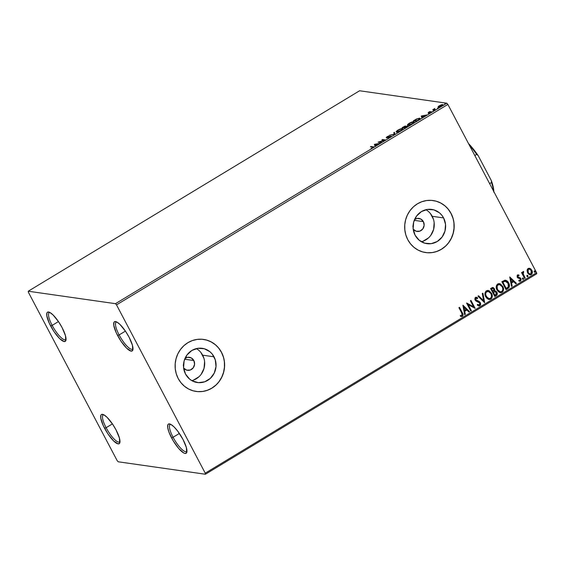 <?xml version="1.0" encoding="UTF-8"?>
<svg xmlns="http://www.w3.org/2000/svg" width="565" height="565" viewBox="0 0 565 565"><rect width="100%" height="100%" fill="white"/><g stroke="black" fill="none" stroke-linecap="round" stroke-linejoin="round"><path stroke-width="0.85" d="M49.882 312.466A15.764 4.23 -121.2 0 0 52.164 325.376L50.638 325.963A17.077 4.584 58.8 0 1 48.971 312.092A17.077 4.584 58.8 0 1 62.094 327.601L65.462 335.674L65.759 340.752L64.163 341.564L59.664 338.619L54.056 331.683L49.233 323.095L46.81 315.75L46.973 312.812L47.608 312.127L49.84 312.445L53.068 314.945L58.675 321.881L62.094 327.601A17.077 4.584 58.8 0 1 65.95 340.158A17.077 4.584 58.8 0 1 50.638 325.963L52.164 325.376A15.764 4.23 58.8 0 1 49.289 312.643A15.764 4.23 58.8 0 1 49.882 312.466M58.463 321.563L52.164 325.376L58.463 321.563M103.833 414.802A15.764 4.23 -121.2 0 0 106.121 427.705L104.596 428.298A17.077 4.584 58.8 0 1 102.922 414.42A17.077 4.584 58.8 0 1 116.051 429.937L119.413 438.009L119.716 443.087L118.113 443.899L113.621 440.954L108.014 434.019L103.183 425.431L100.761 418.086L100.93 415.148L101.559 414.463L103.798 414.781L107.025 417.281L112.633 424.216L116.051 429.937A17.077 4.584 58.8 0 1 119.907 442.494A17.077 4.584 58.8 0 1 104.596 428.298L106.121 427.705A15.764 4.23 58.8 0 1 103.247 414.971A15.764 4.23 58.8 0 1 103.833 414.802M112.414 423.898L106.121 427.705L112.414 423.898M170.8 424.364A15.764 4.23 -121.2 0 0 173.081 437.268L171.562 437.861A17.077 4.584 58.8 0 1 169.888 423.983A17.077 4.584 58.8 0 1 183.018 439.499L186.379 447.572L186.676 452.65L185.08 453.462L183.816 453.017L178.745 448.554L173.194 440.764L169.013 432.267L167.727 427.649L167.897 424.711L168.525 424.025L170.764 424.343L173.992 426.843L177.721 431.144L183.018 439.499A17.077 4.584 58.8 0 1 186.874 452.049A17.077 4.584 58.8 0 1 171.562 437.861L173.081 437.268A15.764 4.23 58.8 0 1 170.206 424.534A15.764 4.23 58.8 0 1 170.8 424.364M179.38 433.461L173.081 437.268L179.38 433.461M116.842 322.029A15.764 4.23 -121.2 0 0 119.13 334.932L117.605 335.525A17.077 4.584 58.8 0 1 115.931 321.647A17.077 4.584 58.8 0 1 129.06 337.164L132.422 345.236L132.726 350.314L131.122 351.126L126.631 348.181L121.023 341.246L116.192 332.658L113.77 325.313L113.939 322.375L114.568 321.69L116.807 322.008L120.034 324.508L125.642 331.443L129.06 337.164A17.077 4.584 58.8 0 1 132.916 349.721A17.077 4.584 58.8 0 1 117.605 335.525L119.13 334.932A15.764 4.23 58.8 0 1 116.256 322.198A15.764 4.23 58.8 0 1 116.842 322.029M125.423 331.125L119.13 334.932L125.423 331.125M183.971 362.73L183.731 363.994L183.971 362.73M183.258 365.195L183.731 363.994L183.258 365.195M193.823 360.527A6.568 6.18 -81.9 0 1 193.491 367.455A6.568 6.18 -81.9 0 1 187.481 370.308A6.568 6.18 -81.9 0 1 183.639 368.069L186.704 370.139L190.292 370.019L193.251 367.801L194.579 364.241L193.823 360.527L184.677 359.22L193.823 360.527L191.245 357.92L187.714 357.299L185.023 358.372A6.568 6.18 -81.9 0 1 189.339 357.299A6.568 6.18 -81.9 0 1 193.823 360.527M413.531 223.846L413.29 225.11L413.531 223.846M412.817 226.311L413.29 225.11L412.817 226.311M423.383 221.642A6.568 6.18 -81.9 0 1 423.051 228.578A6.568 6.18 -81.9 0 1 417.041 231.424A6.568 6.18 -81.9 0 1 413.199 229.185L416.264 231.255L419.852 231.134L422.811 228.917L424.138 225.357L423.383 221.642L414.237 220.336L423.383 221.642L420.805 219.036L417.274 218.415L414.583 219.488A6.568 6.18 -81.9 0 1 418.898 218.415A6.568 6.18 -81.9 0 1 423.383 221.642M191.81 380.626A17.289 16.265 98.1 0 0 202.658 355.18L214.029 356.805A17.289 16.265 -81.9 0 1 213.146 375.047A17.289 16.265 -81.9 0 1 197.333 382.54A17.289 16.265 -81.9 0 1 185.525 374.044L183.59 367.667L184.119 360.943L187.036 354.898L191.888 350.462L197.941 348.301L204.276 348.746L209.926 351.734L212.214 354.05L215.293 359.891L216.007 366.572L214.255 373.077L210.293 378.423L204.735 381.785L198.421 382.66L192.312 380.909L189.628 379.115L185.525 374.044A17.289 16.265 -81.9 0 1 186.408 355.809A17.289 16.265 -81.9 0 1 202.221 348.308A17.289 16.265 -81.9 0 1 214.029 356.805L202.658 355.18A17.289 16.265 98.1 0 0 196.38 348.598M421.363 241.742A17.289 16.265 98.1 0 0 432.218 216.296L443.589 217.921A17.289 16.265 -81.9 0 1 442.706 236.163A17.289 16.265 -81.9 0 1 426.893 243.656A17.289 16.265 -81.9 0 1 415.084 235.167L413.149 228.783L413.679 222.059L416.596 216.021L421.448 211.578L427.5 209.417L433.835 209.862L439.485 212.85L441.774 215.166L443.589 217.921L445.524 224.305L444.994 231.029L442.077 237.067L437.225 241.509L431.173 243.663L424.838 243.218L419.188 240.231L415.084 235.167A17.289 16.265 -81.9 0 1 415.967 216.925A17.289 16.265 -81.9 0 1 431.78 209.424A17.289 16.265 -81.9 0 1 443.589 217.921L432.218 216.296A17.289 16.265 98.1 0 0 425.939 209.714M425.6 252.548A26.273 24.719 98.1 0 0 425.622 252.555A26.273 24.719 98.1 0 0 449.655 241.163A26.273 24.719 98.1 0 0 450.99 213.443L451.082 213.45A26.273 24.719 -81.9 0 1 449.747 241.177A26.273 24.719 -81.9 0 1 425.713 252.569A26.273 24.719 -81.9 0 1 407.768 239.659L410.522 243.84L414.004 247.364L418.079 250.083L422.592 251.898L427.359 252.746L432.211 252.576L436.957 251.418L441.413 249.299L445.411 246.305L448.787 242.555L451.428 238.183L453.215 233.373L454.091 228.295L454.02 223.154L453.003 218.139L451.082 213.45L448.327 209.269L444.846 205.745L440.771 203.026L436.258 201.211L431.483 200.37L426.632 200.533L421.893 201.698L417.436 203.817L413.439 206.804L410.063 210.561L407.422 214.926L405.635 219.743L404.759 224.814L404.83 229.955L405.847 234.969L407.768 239.659A26.273 24.719 -81.9 0 1 409.102 211.939A26.273 24.719 -81.9 0 1 433.136 200.547A26.273 24.719 -81.9 0 1 451.082 213.45L450.99 213.443A26.273 24.719 98.1 0 0 433.051 200.533A26.273 24.719 98.1 0 0 433.037 200.526L433.136 200.547M196.104 391.446L196.062 391.439A26.273 24.719 98.1 0 0 196.062 391.439A26.273 24.719 98.1 0 0 220.096 380.047A26.273 24.719 98.1 0 0 221.431 352.327L221.522 352.334A26.273 24.719 -81.9 0 1 220.188 380.061A26.273 24.719 -81.9 0 1 196.154 391.453A26.273 24.719 -81.9 0 1 178.208 378.543L180.962 382.724L184.444 386.248L188.519 388.967L193.032 390.782L197.799 391.623L202.651 391.46L207.397 390.302L211.854 388.176L215.851 385.189L219.227 381.432L221.868 377.067L223.655 372.257L224.531 367.179L224.46 362.038L223.443 357.024L221.522 352.334L218.768 348.153L215.286 344.629L211.211 341.91L206.698 340.095L201.924 339.254L197.072 339.417L192.333 340.575L187.877 342.701L183.879 345.688L180.503 349.445L177.862 353.81L176.075 358.62L175.199 363.698L175.27 368.839L176.287 373.853L178.208 378.543A26.273 24.719 -81.9 0 1 179.543 350.816A26.273 24.719 -81.9 0 1 203.577 339.424A26.273 24.719 -81.9 0 1 221.522 352.334L221.431 352.327A26.273 24.719 98.1 0 0 203.492 339.417A26.273 24.719 98.1 0 0 203.478 339.41M205.406 474.24L536.75 273.778L536.588 272.697L205.243 473.166L116.517 304.881L447.868 104.419L536.588 272.697L447.868 104.419L446.823 103.218L115.479 303.68L28.25 291.222L359.594 90.76L446.823 103.218L359.594 90.76L28.25 291.222L28.412 292.303L117.132 460.581L118.177 461.782L205.406 474.24L205.243 473.166L116.517 304.881L115.479 303.68L28.25 291.222L28.412 292.303L117.132 460.581L118.177 461.782L205.406 474.24L205.243 473.166L536.588 272.697L536.75 273.778L205.406 474.24M438.129 106.714L438.362 107.166L438.129 106.714L438.362 107.166L441.668 106.043C442.967 105.154 443.292 104.666 442.642 104.582L442.875 105.026L442.642 104.582L441.272 104.808L438.129 106.714L438.885 107.152L441.413 106.192L442.939 104.843L441.71 104.68L438.885 105.994L438.129 106.714L438.369 107.166L438.744 106.743M435.015 110.034L435.601 109.681L434.097 109.328L434.838 108.48L432.762 109.709L435.015 110.034L435.601 109.681L434.16 109.405L434.838 108.48L432.762 109.709L435.015 110.034M428.68 112.153L428.263 112.915L431.003 112.11L429.407 113.226L431.66 111.856L428.736 112.555L430.127 111.517L428.771 112.096L428.164 112.908L430.918 112.061L429.407 113.226L431.491 111.708L428.736 112.555L430.127 111.517L428.68 112.153M418.213 120.197L420.014 118.763L419.11 118.212L413.368 120.825L416.454 121.263L418.213 120.197C420.127 118.961 420.593 118.297 419.618 118.226L416.433 119.053L413.368 120.825L416.454 121.263L418.213 120.197M405.183 128.086L407.824 126.066L405.628 126.567L405.825 126.094L405.013 126.122L402.096 127.641L405.183 128.086L407.612 125.96L405.628 126.567L405.677 126.044L402.096 127.641L405.183 128.086M394.977 134.258L394.419 132.288L393.784 132.669L394.285 134.117L389.462 135.282L394.977 134.258L394.419 132.288L393.784 132.669L394.285 134.117L389.462 135.282L394.977 134.258M381.763 142.253L379.468 141.921L385.549 139.958L382.47 139.52L381.884 139.873L384.186 140.198L378.098 142.161L381.177 142.606L381.763 142.253L379.468 141.921L385.549 139.958L382.47 139.52L381.884 139.873L384.186 140.198L378.098 142.161L381.177 142.606L381.763 142.253M372.469 147.098L372.709 147.529L370.993 148.56L373.62 147.013L371 146.455L370.421 146.808L372.469 147.098L372.455 147.705L370.993 148.56L372.78 147.748C373.776 147.02 373.875 146.688 373.084 146.752L370.421 146.808L372.469 147.098L372.455 147.705M374.404 144.4L375.054 146.307L375.69 145.925L375.485 145.311L377.611 144.026L380.012 143.312L374.503 144.336L375.054 146.307L375.69 145.925L375.485 145.311L377.611 144.026L380.012 143.312L374.503 144.336L375.266 144.697L374.644 144.852L374.404 144.4M390.429 136.44L389.984 137.33L388.296 138.001L390.422 137.069L391.086 136.101L387.046 137.26L389.031 135.875L386.241 137.528L390.337 136.433L387.873 138.107L390.253 137.175L391.015 136.087L386.983 137.253L389.031 135.875L387.046 136.688L386.411 137.613L389.935 136.511L390.782 136.956M396.658 132.097L400.479 130.96L402.315 129.752L402.866 128.742L400.705 128.841L398.254 129.915L396.453 131.257L396.658 132.097C397.506 132.238 399.017 131.723 401.185 130.557C402.965 129.336 403.389 128.672 402.471 128.566C401.623 128.417 400.098 128.933 397.901 130.12C396.15 131.341 395.733 131.998 396.658 132.097L396.249 131.885L396.489 132.344M407.93 125.275L411.751 124.138L413.587 122.937L414.138 121.92L411.977 122.019L409.526 123.092L407.619 124.583L407.93 125.275C408.777 125.416 410.289 124.907 412.464 123.735C414.237 122.513 414.661 121.849 413.742 121.75C412.895 121.595 411.369 122.118 409.173 123.304C407.422 124.519 407.005 125.176 407.93 125.275L407.52 125.07L407.761 125.522M421.243 116.058L421.9 117.972L422.528 117.584L422.323 116.976L424.449 115.684L426.85 114.97L421.243 116.058L421.9 117.972L422.528 117.584L422.323 116.976L424.449 115.684L426.85 114.97L421.342 116.002L422.111 116.355L421.483 116.517L421.243 116.058M432.952 111.121L433.969 110.627L433.178 110.789M437.423 108.416L438.44 107.922L437.649 108.085M444.712 104.002L445.729 103.515L444.938 103.678M527.046 270.437L528.042 273.58L529.539 274.696L530.761 274.774L531.736 274.18L532.364 272.549L531.142 269.258L529.942 268.417L528.614 268.304L527.498 269.095L527.046 270.437L527.569 272.846L530.012 274.823L531.284 274.548C532.541 273.326 532.724 271.899 531.842 270.261L529.37 268.262L528.113 268.523L527.046 270.437M524.624 278.439L525.203 278.086L523.098 273.63L523.112 272.697L523.698 272.274L523.367 271.475L522.724 272.012L522.59 273.128L522.138 272.274L521.559 272.627L524.624 278.439L525.203 278.086L523.211 274.082L523.649 271.49L523.098 271.56L522.59 273.128L522.138 272.274L521.559 272.627L524.624 278.439M518.126 274.837L519.023 275.113L517.229 275.155L517.159 277.168L517.943 278.029L519.878 278.538L520.436 279.364L520.09 280.374L518.967 280.247L518.917 280.989L520.669 280.96L521.114 279.251L520.21 277.846L517.724 276.786L517.674 275.882L518.945 275.819L518.84 275.028L517.462 274.971L517.159 277.168L518.797 278.291M507.822 288.609L509.192 287.218L509.453 285.636L509.016 283.687L507.702 281.54L505.166 280.205L501.861 281.709L506.063 289.668L507.822 288.609C509.694 287.091 509.976 285.212 508.684 282.973C507.907 281.285 506.671 280.367 504.969 280.212L501.861 281.709L506.063 289.668L507.822 288.609M494.792 296.491L497.08 294.732L496.903 292.232L495.964 291.187L494.629 290.926L494.665 289.301L493.626 287.825L492.44 287.543L490.59 288.531L494.792 296.491L496.303 295.573C497.391 294.669 497.588 293.553 496.903 292.232L494.629 290.926L494.453 288.8L492.913 287.521L490.59 288.531L494.792 296.491M484.586 302.663L482.913 293.179L482.277 293.56L483.619 300.714L478.59 295.792L477.962 296.173L484.685 302.607L482.913 293.179L482.277 293.56L483.619 300.714L478.59 295.792L477.962 296.173L484.586 302.663M471.372 310.658L468.244 304.74L475.158 308.37L470.963 300.411L470.377 300.764L473.512 306.696L466.591 303.052L470.786 311.011L471.372 310.658L470.73 310.912L471.372 310.658L468.244 304.74L475.158 308.37L470.963 300.411L470.377 300.764L473.512 306.696L466.591 303.052L470.786 311.011L471.372 310.658M461.704 312.996L462.283 315.157L461.76 315.623L460.468 315.503L460.496 316.294L462.41 316.351L463.109 314.578L459.493 307.346L458.914 307.699L461.704 312.996L461.979 315.531L460.468 315.503L460.496 316.294L462.41 316.351C463.349 315.235 463.321 314.027 462.332 312.72L459.493 307.346L458.914 307.699L461.704 312.996M462.897 305.291L464.663 314.719L465.299 314.331L464.734 311.308L466.86 310.023L468.985 312.099L469.621 311.718L462.996 305.227L469.621 311.718L462.996 305.227L464.663 314.719L465.299 314.331L464.734 311.308L466.86 310.023L468.985 312.099L469.621 311.718L468.901 312.021L469.444 311.696L462.897 305.284M476.281 297.211L477.686 297.847L475.511 297.388L475.137 300.064L476.076 301.096L479.763 302.995L479.41 304.987L477.524 304.38L477.263 305.065L478.901 305.969L479.883 305.778L480.617 304.754L480.525 303.045L479.226 301.463L475.702 299.676L475.779 298.327L477.489 298.61L477.686 297.847L476.076 297.211L475.017 297.917L474.875 299.372L475.539 300.644L479.763 302.995L479.508 304.923L477.524 304.38L477.263 305.065L478.83 305.962L479.883 305.778L478.809 305.955M485.709 296.78L487.2 298.638L489.325 299.535L490.823 299.16L491.896 297.967L492.27 296.371L491.861 293.955L489.368 290.89L487.567 290.424L486.041 291.053L485.045 292.804L485.038 294.845L485.709 296.78L489.113 299.514L490.823 299.16C492.525 297.444 492.758 295.467 491.522 293.214L488.125 290.445L486.366 290.82C484.692 292.55 484.473 294.535 485.709 296.78M496.988 289.958L498.471 291.815L500.597 292.719L502.094 292.338L503.168 291.152L503.542 289.548L503.132 287.133L500.639 284.068L498.839 283.609L497.313 284.23L496.317 285.989L496.31 288.03L496.988 289.958L500.385 292.698L502.094 292.338C503.796 290.629 504.029 288.644 502.793 286.391L499.396 283.63L497.638 283.997C495.964 285.728 495.745 287.712 496.988 289.958M509.736 276.949L511.502 286.377L512.137 285.996L511.572 282.973L513.698 281.688L515.824 283.764L516.459 283.383L509.736 276.949L516.459 283.383L509.736 276.949L511.502 286.377L512.137 285.996L511.572 282.973L513.698 281.688L515.824 283.764L516.459 283.383L515.739 283.687L516.283 283.355L509.743 276.949M522.477 278.997L523.494 279.181L523.098 278.044L522.512 278.121L522.385 278.75L523.317 279.364L523.451 278.411L522.618 278.044L522.477 278.997L523.317 279.364M526.947 276.292L527.964 276.476L527.569 275.339L526.983 275.416L526.855 276.045L527.788 276.659L527.922 275.706L527.089 275.339L526.947 276.292L527.788 276.659M534.236 271.885L535.253 272.062L534.857 270.932L534.271 271.009L534.144 271.638L535.076 272.252L535.21 271.299L534.377 270.925L534.236 271.885L535.076 272.252M223.359 357.009L221.431 352.327L218.676 348.139M215.194 344.622L211.119 341.896L206.613 340.081M197.715 391.616L202.567 391.453M207.313 390.288L211.769 388.169L215.759 385.175M219.142 381.424L221.777 377.053L223.571 372.243L224.446 367.165L224.376 362.024M452.918 218.125L450.99 213.443L448.236 209.255M444.754 205.738L440.679 203.012L436.173 201.197M427.274 252.732L432.126 252.569M436.872 251.404L441.329 249.285L445.319 246.291M448.702 242.54L451.336 238.169L453.13 233.359L454.006 228.281L453.935 223.14M433.482 219.382L430.41 213.542M422.931 241.276L428.489 237.914M430.714 235.443L433.623 229.404L434.153 222.681M203.923 358.267L200.85 352.426M193.371 380.16L198.929 376.798M201.154 374.327L204.064 368.288L204.594 361.565M460.793 316.428L462.438 316.181L462.933 314.55L459.373 307.416L462.156 312.692C463.145 313.999 463.173 315.206 462.241 316.322L461.266 316.527M461.534 315.651L460.468 315.503M460.291 315.482L461.358 315.623L460.291 315.482M466.683 309.994L464.557 311.287L465.299 314.331L464.642 314.599L465.122 314.31L464.557 311.287L466.683 309.994M463.78 307.155L464.55 310.34L463.78 307.155L466.182 309.359L464.55 310.34L463.78 307.155M466.648 303.017L473.512 306.696L466.648 303.017M470.836 300.481L475.158 308.37L470.836 300.481M468.067 304.712L471.196 310.637L468.067 304.712M476.373 298.094L477.489 298.61L477.686 297.847L477.333 298.511L477.51 297.819L475.9 297.183M475.935 298.207L475.702 299.676L476.281 298.08M476.599 300.488L475.525 299.648L477.736 300.848L476.599 300.488M480.349 302.656L477.559 300.82L480.349 302.656L479.706 305.75L480.349 302.656M478.654 305.933L480.285 305.135L480.349 303.024L479.049 301.442L476.705 300.566M476.592 300.531L475.384 299.266L475.603 298.306L476.577 298.165L476.168 298.073M478.499 295.848L483.619 300.714L478.499 295.848M482.764 293.27L484.685 302.607L482.764 293.27M488.033 290.438L491.345 293.186C492.581 295.439 492.348 297.423 490.646 299.132L489.022 299.499M488.386 299.358L490.816 299.026L492.059 296.752L491.529 293.553L489.191 290.862M489.926 299.443L490.293 299.316M488.485 290.551L487.701 290.396M489 298.624L487.298 297.889L486.274 296.682M488.132 291.349L486.649 291.596L488.224 291.363L490.936 293.567C491.945 295.382 491.755 296.978 490.371 298.355L489.029 298.631L486.119 296.399L485.639 295.177L485.561 293.327L486.154 292.013L488.351 291.399M486.119 296.399L486.296 296.42C485.293 294.619 485.469 293.016 486.825 291.618L486.649 291.596C485.293 292.995 485.116 294.591 486.119 296.399L488.937 298.617M492.828 287.514L494.453 288.8L494.453 290.897L494.276 288.772L492.68 287.486M495.102 290.897L494.629 290.926M495.18 290.911L496.727 292.211C497.412 293.525 497.214 294.64 496.127 295.552L494.735 296.392L496.494 295.269L497.094 294.026L496.543 291.9L495.145 290.904M497.094 294.026L497.115 293.553M493.45 287.797L493.083 287.592M493.499 292.162L494.975 291.667L493.499 292.162M494.763 295.297L493.203 292.338L495.159 291.688L496.317 292.585L495.611 294.916L494.94 295.326L493.203 292.338L494.763 295.297M492.927 288.411L493.739 288.941L494.121 290.149L492.948 291.547L491.43 288.969L492.948 291.547L491.607 288.998L492.927 288.411L491.43 288.969L493.005 288.418L493.874 289.167L492.948 291.547L491.43 288.969L492.751 288.383M494.65 291.717L496.317 292.585L496.536 293.242L496.374 294.252L494.94 295.326L493.379 292.359L495.067 291.681M499.305 283.616L502.617 286.37C503.853 288.616 503.62 290.601 501.918 292.317L500.293 292.684M499.665 292.543L502.087 292.204L503.33 289.937L502.801 286.73L500.463 284.04M501.197 292.621L501.565 292.493M499.757 283.729L498.973 283.581M500.272 291.801L498.111 290.636L496.797 287.705L497.426 285.198L499.622 284.576M499.411 284.527L497.92 284.774L499.495 284.541L502.214 286.745C503.217 288.56 503.027 290.156 501.649 291.533L500.3 291.808L497.391 289.577L500.209 291.794M497.567 289.605C496.571 287.797 496.741 286.201 498.097 284.802L497.92 284.774C496.571 286.173 496.395 287.776 497.391 289.577L497.108 286.151L497.963 284.887L499.305 284.52L500.498 284.887L502.214 286.745L502.808 288.623L502.624 290.311L501.784 291.448L500.449 291.822L498.747 291.095L497.567 289.605M505.343 280.205L504.969 280.212M504.792 280.191C506.494 280.339 507.73 281.257 508.507 282.945L508.507 282.945C509.8 285.191 509.517 287.069 507.645 288.581L509.157 286.815L509.093 284.421L507.532 281.511L505.393 280.212M505.548 281.144L507.561 282.465L508.712 285.403L508.225 287.069L506.212 288.503L502.878 282.175L505.548 281.144L502.702 282.147L505.054 281.151L508.097 283.319L508.295 286.978L506.035 288.475L502.702 282.147L506.035 288.475L502.702 282.147L503.952 281.441M504.877 281.13L505.371 281.123M505.054 281.151L505.435 281.13M513.521 281.66L511.396 282.945L512.137 285.996L511.48 286.257L511.961 285.968L511.396 282.945L513.521 281.66M510.619 278.813L511.389 282.006L510.619 278.813L513.02 281.017L511.389 282.006L510.619 278.813M518.938 278.312L520.309 279.011L520.09 280.374L518.967 280.247L518.917 280.989L519.588 281.236L520.81 280.551L520.697 278.602L520.351 281.024L520.874 278.63L520.21 277.846L517.632 276.892L518.14 277.224L517.484 276.617L517.639 275.678L517.724 276.786L517.695 275.635L518.945 275.819L519.023 275.113L518.776 275.734L518.472 274.929M517.872 275.663L518.945 275.819M519.122 281.144L520.351 281.024L519.496 281.222M520.09 280.374L518.967 280.247M518.79 280.226L519.913 280.353L518.79 280.226M519.701 278.517L519.242 278.361M519.63 280.452L518.924 280.289M519.539 281.222L519.955 281.186M517.695 275.635L518.246 275.586M523.451 278.411L522.929 279.407M522.893 279.407L523.388 278.764L522.682 277.952M522.018 272.344L522.59 273.128L522.018 272.344M523.473 271.468L523.698 272.274L523.204 272.302L523.035 274.06L525.203 278.086L524.567 278.34L525.026 278.065L522.922 273.608L523.473 271.468M527.922 275.706L527.399 276.702M527.364 276.702L527.858 276.059L527.152 275.247M529.278 268.248L530.189 268.53L531.665 270.232C532.555 271.871 532.364 273.305 531.107 274.519L529.921 274.809M529.363 274.675L530.853 274.654L531.983 273.495M531.905 273.672L531.799 270.494L530.514 268.827L529.243 268.241M529.264 269.053L528.31 269.215L529.349 269.067L531.262 270.614L530.909 273.834L529.984 274.018L528.155 272.5L529.892 273.997L528.466 273.185L527.583 271.292L527.978 269.498L529.13 269.032M528.155 272.5L528.31 269.215L527.978 272.471L528.155 269.526L529.306 269.06L530.457 269.59L531.58 271.433L531.241 273.552L530.514 273.997L529.299 273.764L528.155 272.5M535.21 271.299L534.688 272.295M534.652 272.295L535.147 271.645L534.441 270.84M466.182 309.359L464.55 310.34L463.957 307.176L466.182 309.359M490.936 293.567L491.557 296.109L490.872 297.939L489.438 298.652L487.475 297.917L485.815 295.198L485.738 293.355L486.331 292.041L488.527 291.42L490.936 293.567M513.02 281.017L511.389 282.006L510.795 278.842L513.02 281.017M373.522 147.239L371.219 146.921L371 146.455L371.24 146.907L373.324 147.211L373.084 146.752L373.472 147.232M373.853 147.387L373.084 146.752M375.125 146.264L374.644 144.852L375.125 146.264M375.195 144.478L377.138 144.308L375.506 145.297L375.195 144.478L377.046 144.132L375.414 145.113L375.195 144.478M379.172 142.316L379.602 142.182L379.172 142.316M382.689 139.986L382.47 139.52L382.71 139.972L384.723 140.261L382.689 139.986M379.708 142.38L379.468 141.921L381.198 142.592L379.708 142.38M386.474 137.973L386.411 137.613M386.651 138.065L387.286 137.14M386.983 137.253L387.357 136.737M387.117 137.253L386.495 137.804M394.448 134.357L393.784 132.669L394.024 133.128L394.589 132.782L394.024 133.128L394.448 134.357M396.482 132.062L396.884 131.511M402.167 129.018L402.711 129.025L402.471 128.566L402.873 129.06M402.88 128.771L402.471 128.566M396.92 131.476L396.51 131.991M402.951 129.081L401.998 129.039M402.322 129.427L402.435 129.83M401.892 128.919L402.195 129.371L400.945 130.699L397.237 131.744L397.414 132.069L396.92 131.603L398.523 129.985L401.892 128.919C402.64 128.997 402.294 129.533 400.853 130.522L397.237 131.744C396.496 131.666 396.828 131.137 398.24 130.155L401.892 128.919L402.485 129.597M397.237 131.744L397.202 132.097M405.289 126.574L405.698 126.496M405.628 126.567L405.677 126.044M407.21 126.489L407.697 126.405M407.711 126.405L407.09 126.518M405.748 126.496L405.253 126.581M407.026 126.313L405.543 127.867L404.3 127.521L407.026 126.313L405.451 127.683L404.3 127.521L404.54 127.972L405.204 128.071L404.3 127.521L405.564 126.786L407.026 126.313L407.393 126.828M405.105 126.398L404.378 127.478L403 127.337L403.241 127.789L404.222 127.93L403 127.337L404.427 126.539L405.105 126.398L403.989 127.478L404.448 127.796L403.241 127.789L403 127.337L403.601 126.97L405.105 126.398L405.472 126.92M407.761 125.239L408.156 124.688M413.439 122.202L413.983 122.202L413.742 121.75L414.145 122.238M414.152 121.948L413.742 121.75M408.191 124.66L407.789 125.169M414.223 122.266L413.269 122.224M413.594 122.605L413.707 123.008M413.163 122.104L413.46 122.57L412.217 123.883L408.509 124.922L408.686 125.253L408.191 124.787L410.091 123.008L413.163 122.104C413.912 122.181 413.566 122.711 412.125 123.707L408.509 124.922C407.768 124.844 408.107 124.314 409.519 123.332L413.163 122.104L413.757 122.782M408.509 124.922L408.474 125.275M419.315 118.671L419.859 118.678L419.618 118.226L420.035 118.721M420.049 118.438L419.618 118.226M420.092 118.742L419.096 118.699M416.476 121.249L414.512 120.967L416.476 121.249M419.032 118.579L419.4 118.834L418.94 119.738L417.443 120.663L414.272 120.514L416.871 119.067L419.032 118.579L418.827 119.533L416.815 121.044L414.272 120.514L414.512 120.967L414.272 120.514L416.419 119.279L419.032 118.579L419.618 119.201M421.963 117.93L421.483 116.517L421.963 117.93M422.034 116.136L423.976 115.973L422.352 116.955L422.034 116.136L423.884 115.79L422.253 116.778L422.034 116.136M428.736 112.555L428.997 112.167M431.081 112.266L430.947 111.778L431.731 112.167M430.918 112.061L430.565 112.548M428.249 113.29L428.164 112.908M428.404 113.36L428.92 112.605M431.505 112.167L431.074 112.266M434.252 109.405L433.913 109.864L433.348 109.356L433.913 109.864L433.68 109.405L433.913 109.864L434.563 109.193M434.739 109.292L434.4 109.864L434.499 108.84M435.064 109.998L434.838 109.575L435.064 109.998M442.056 104.935L441.47 106.156L439.104 107.11L438.737 106.51L439.796 105.634L442.056 104.935L441.385 106.001L438.949 106.813L439.605 105.747L442.868 105.034M438.602 107.625L438.327 107.265M438.772 106.721L438.369 107.166M442.882 105.034L441.95 105.139M133.001 348.739A15.764 4.23 58.8 0 1 132.577 349.177A15.764 4.23 58.8 0 1 119.13 334.932A15.764 4.23 -121.2 0 0 133.001 348.739M186.959 451.068A15.764 4.23 58.8 0 1 186.528 451.513A15.764 4.23 58.8 0 1 173.081 437.268A15.764 4.23 -121.2 0 0 186.959 451.068M119.992 441.512A15.764 4.23 58.8 0 1 119.568 441.95A15.764 4.23 58.8 0 1 106.121 427.705A15.764 4.23 -121.2 0 0 119.992 441.512M66.041 339.177A15.764 4.23 58.8 0 1 65.611 339.614A15.764 4.23 58.8 0 1 52.164 325.376A15.764 4.23 -121.2 0 0 66.041 339.177M115.479 303.68L446.823 103.218L447.868 104.419L116.517 304.881L115.479 303.68M493.803 191.542A34.684 9.308 -121.2 0 0 491.324 180.56L478.138 155.552A34.684 9.308 -121.2 0 0 468.498 143.545L474.678 150.77L478.138 155.552L476.669 154.386A35.475 9.52 -121.2 0 0 469.338 145.149A35.475 9.52 58.8 0 1 476.669 154.386L474.805 155.509L476.669 154.386L478.138 155.552L491.324 180.56L491.501 182.516L489.636 183.639L491.501 182.516A35.475 9.52 58.8 0 1 493.506 190.984A35.475 9.52 -121.2 0 0 491.501 182.516L491.324 180.56L492.744 185.045L493.796 192.142M372.907 147.232L373.147 147.691M386.884 137.21L387.124 137.662M405.868 126.143L406.108 126.595M428.666 112.513L428.906 112.972M430.996 112.103L431.236 112.562M438.08 107.025L438.32 107.484M442.282 105.048L442.522 105.507"/></g></svg>
